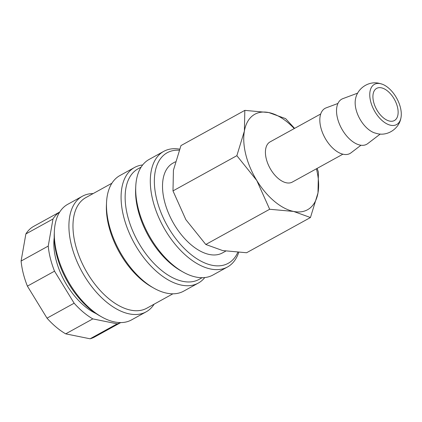 <?xml version="1.0" encoding="UTF-8"?>
<svg xmlns="http://www.w3.org/2000/svg" width="422" height="422" viewBox="0 0 422 422"><rect width="100%" height="100%" fill="white"/><g stroke="black" fill="none" stroke-linecap="round" stroke-linejoin="round"><path stroke-width="0.63" d="M179.572 149.135A66.017 36.793 61.1 0 0 163.747 151.366A66.017 36.793 61.1 0 0 152.869 200.513A66.017 36.793 61.1 0 0 227.505 266.984A66.017 36.793 61.1 0 0 238.71 252.467M179.16 150.221A63.147 35.195 61.1 0 0 156.815 199.738A63.147 35.195 61.1 0 0 196.531 258.538A63.147 35.195 61.1 0 0 237.765 252.409M163.747 151.366L149.14 159.421A66.017 36.793 61.1 0 0 135.763 186.313A66.017 36.793 61.1 0 0 138.258 208.568A66.017 36.793 61.1 0 0 183.016 272.005A66.017 36.793 61.1 0 0 212.899 275.038L227.505 266.984M135.763 186.313L135.641 188.808A63.147 35.195 61.1 0 0 138.031 210.093A63.147 35.195 61.1 0 0 180.843 270.776L183.016 272.005M141.127 167.117L138.005 168.842A63.147 35.195 61.1 0 0 127.597 215.848A63.147 35.195 61.1 0 0 198.989 279.433L202.112 277.708M142.668 164.955A66.017 36.793 61.1 0 0 134.534 167.476A66.017 36.793 61.1 0 0 123.651 216.623A66.017 36.793 61.1 0 0 198.287 283.093A66.017 36.793 61.1 0 0 204.765 277.565M134.534 167.476L119.927 175.531A66.017 36.793 61.1 0 0 106.544 202.423A66.017 36.793 61.1 0 0 109.045 224.678A66.017 36.793 61.1 0 0 153.798 288.115A66.017 36.793 61.1 0 0 183.681 291.148L198.287 283.093M106.544 202.423L106.428 204.918A63.147 35.195 61.1 0 0 108.818 226.203A63.147 35.195 61.1 0 0 151.625 286.886L153.798 288.115M111.914 183.227L85.835 197.607A63.147 35.195 61.1 0 0 75.427 244.618A63.147 35.195 61.1 0 0 146.819 308.202L172.899 293.817M93.146 193.577A66.017 36.793 61.1 0 0 82.364 196.246A66.017 36.793 61.1 0 0 71.482 245.393A66.017 36.793 61.1 0 0 146.117 311.863A66.017 36.793 61.1 0 0 154.13 304.167M82.364 196.246L67.757 204.301A66.017 36.793 61.1 0 0 54.375 231.193A66.017 36.793 61.1 0 0 56.875 253.448A66.017 36.793 61.1 0 0 101.628 316.885A66.017 36.793 61.1 0 0 131.511 319.918L146.117 311.863M54.375 231.193L54.259 233.688A63.147 35.195 61.1 0 0 56.648 254.972A63.147 35.195 61.1 0 0 99.455 315.656L101.628 316.885M54.206 237.655A54.533 30.395 61.1 0 0 55.962 259.556A54.533 30.395 61.1 0 0 96.068 313.578M21.1 261.039L25.869 233.957L52.993 218.997L48.229 246.079L21.1 261.039A63.147 35.195 61.1 0 0 23.257 273.387A63.147 35.195 61.1 0 0 27.404 286.132L54.533 271.172L74.145 303.202L47.016 318.162L27.404 286.132M48.229 246.079A63.147 35.195 61.1 0 0 50.387 258.428A63.147 35.195 61.1 0 0 54.533 271.172M225.717 251.127L222.468 252.915A51.262 28.569 -118.9 0 1 164.511 201.299A51.262 28.569 -118.9 0 1 172.957 163.135L175.346 161.821M294.593 128.378L285.62 118.635L268.767 112.553L244.829 110.374L244.385 131.073L236.858 155.681L256.803 180.521L269.669 209.259L293.606 211.438A54.533 30.395 61.1 0 0 317.988 192.917A54.533 30.395 61.1 0 0 316.511 169.153A54.533 30.395 61.1 0 0 316.416 168.789M294.239 128.573A54.533 30.395 61.1 0 0 268.767 112.553A54.533 30.395 61.1 0 0 244.385 131.073A54.533 30.395 61.1 0 0 245.862 154.837A54.533 30.395 61.1 0 0 256.803 180.521A54.533 30.395 61.1 0 0 293.606 211.438L310.455 217.525L317.988 192.917L318.431 172.213L317.149 168.383M310.455 217.525L246.59 252.746L222.652 250.568L205.799 244.48L185.854 219.646L172.988 190.902L173.431 170.198L180.964 145.59L244.829 110.374M382.2 84.178L379.04 83.292C368.617 80.75 357.35 88.404 355.546 98.88A22.962 12.797 61.1 0 0 356.047 109.498A22.962 12.797 61.1 0 0 374.245 132.793L377.4 133.684C387.829 136.222 399.096 128.568 400.9 118.091A22.962 12.797 61.1 0 0 382.2 84.178A22.962 12.797 61.1 0 0 380.296 83.64A22.962 12.797 61.1 0 0 370.653 101.444A22.962 12.797 61.1 0 0 390.756 125.276A22.962 12.797 61.1 0 0 400.9 118.091M357.677 93.125L342.854 98.648A25.779 14.369 61.1 0 0 337.526 118.334A25.779 14.369 61.1 0 0 350.967 140.278A25.779 14.369 61.1 0 0 367.667 143.649L380.248 134.059M337.927 103.469L326.159 107.853A25.779 14.369 61.1 0 0 320.831 127.544A25.779 14.369 61.1 0 0 334.271 149.483A25.779 14.369 61.1 0 0 350.972 152.854L360.963 145.242M342.896 154.188L292.272 182.104A22.962 12.797 -118.9 0 1 266.314 158.983A22.962 12.797 -118.9 0 1 270.096 141.887L320.72 113.972M397.424 106.871A18.368 10.239 -118.9 0 1 394.396 120.544A18.368 10.239 -118.9 0 1 373.628 102.045A18.368 10.239 -118.9 0 1 376.656 88.372A18.368 10.239 -118.9 0 1 397.424 106.871M172.988 190.902L236.858 155.681M205.799 244.48L269.669 209.259M65.695 333.849L92.824 318.895L117.205 323.832L90.076 338.792L65.695 333.849A63.147 35.195 61.1 0 1 47.016 318.162M90.076 338.792A63.147 35.195 61.1 0 0 94.649 336.967L120.729 322.587M59.745 211.997L33.665 226.377A63.147 35.195 61.1 0 0 25.869 233.957M59.697 212.071A63.147 35.195 61.1 0 0 52.993 218.997M74.145 303.202A63.147 35.195 61.1 0 0 92.824 318.895M117.205 323.832A63.147 35.195 61.1 0 0 120.639 322.587"/></g></svg>
